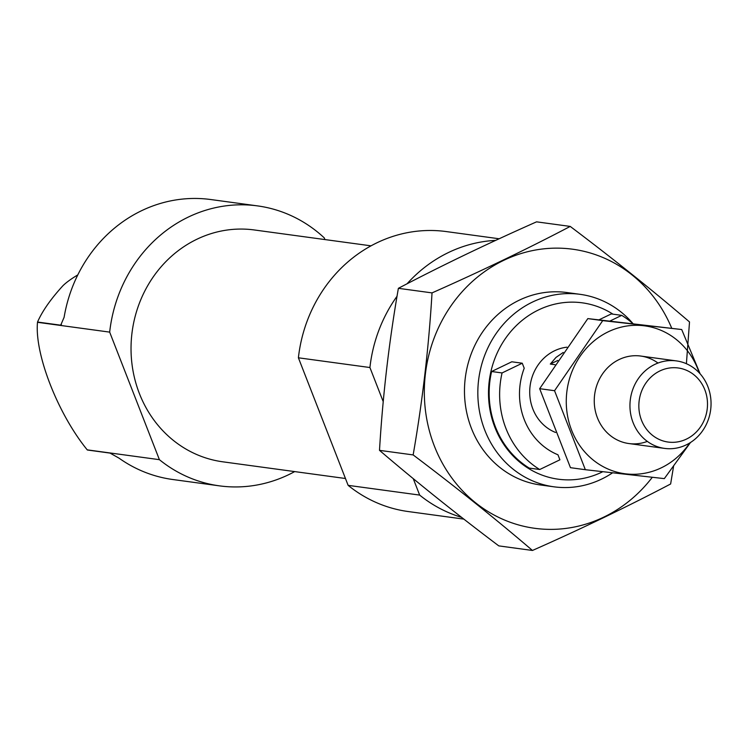 <?xml version="1.0" encoding="UTF-8"?>
<svg xmlns="http://www.w3.org/2000/svg" width="750" height="750" viewBox="0 0 750 750"><rect width="100%" height="100%" fill="white"/><g stroke="black" fill="none" stroke-linecap="round" stroke-linejoin="round"><path stroke-width="1.12" d="M522.263 363.216L524.212 368.231A66.666 61.134 97.7 0 0 557.962 454.791L559.913 459.806L539.719 469.519A88.294 80.972 -82.3 0 1 502.069 372.938L522.263 363.216L511.791 361.791L491.597 371.512L502.069 372.938M539.719 469.519L529.256 468.094A88.294 80.972 -82.3 0 1 491.597 371.512M294.684 471.591A141.272 129.553 -82.3 0 1 219.45 485.859A141.272 129.553 -82.3 0 1 159.403 459.675L87.234 449.859A141.272 129.553 97.7 0 0 87.422 450.009L110.053 453.094L119.025 458.147A141.272 129.553 -82.3 0 0 172.706 479.503L219.45 485.859M61.406 324.516L60.159 325.116L60.797 324.994L64.106 317.297A141.272 129.553 -82.3 0 1 210.797 199.537L257.541 205.894A141.272 129.553 -82.3 0 1 324.319 237.928L324.956 239.578M60.159 325.116L37.528 322.041A141.272 129.553 97.7 0 0 37.5 322.303L109.669 332.119A141.272 129.553 -82.3 0 1 257.541 205.894M87.234 449.859C57.741 413.691 34.481 353.888 37.5 322.303M37.528 322.041C42.347 311.053 50.841 298.922 63.009 285.637A67.125 13.866 -21.3 0 1 77.803 274.894M383.231 401.663L369.919 367.528A141.272 129.553 -82.3 0 1 397.041 296.25M407.025 283.819A141.272 129.553 -82.3 0 1 495.675 240.375M413.241 478.631L419.653 495.084L348.131 485.353A141.272 129.553 -82.3 0 0 408.188 511.537L463.847 519.113M461.578 517.341A141.272 129.553 -82.3 0 1 419.653 495.084M369.919 367.528L298.397 357.797A141.272 129.553 -82.3 0 1 446.278 231.572L499.153 238.772M298.397 357.797L348.131 485.353M159.403 459.675L109.669 332.119M345.459 478.5L222.731 461.803A116.991 107.287 -82.3 0 1 131.869 363.122A116.991 107.287 -82.3 0 1 196.922 239.231A116.991 107.287 -82.3 0 1 254.269 229.959L371.044 245.841M609.881 321.066L621.731 315.356A88.294 80.972 -82.3 0 1 632.925 323.653M621.731 315.356L611.269 313.931L598.987 319.838M602.812 471.694A88.997 81.619 -82.3 0 1 495.066 427.781A88.997 81.619 -82.3 0 1 538.631 309.881A88.997 81.619 -82.3 0 1 612.947 314.166M555.581 432.469A44.147 40.481 -82.3 0 1 529.716 392.625A44.147 40.481 -82.3 0 1 554.569 350.766A44.147 40.481 -82.3 0 1 566.887 347.184M612.591 472.809A97.125 89.072 -82.3 0 1 553.959 486.816A97.125 89.072 -82.3 0 1 478.528 404.897A97.125 89.072 -82.3 0 1 532.537 302.044A97.125 89.072 -82.3 0 1 580.144 294.337A97.125 89.072 -82.3 0 1 633.047 323.672M554.953 364.697L550.303 364.059L555.984 357.431L563.212 352.462M641.512 420.244A37.378 34.275 -82.3 0 1 677.503 367.894A37.378 34.275 -82.3 0 1 700.509 426.909A37.378 34.275 -82.3 0 1 641.512 420.244M633.103 422.644A44.147 40.481 -82.3 0 1 638.475 378.422A44.147 40.481 -82.3 0 1 676.453 360.909A44.147 40.481 -82.3 0 1 710.616 410.109A44.147 40.481 -82.3 0 1 664.547 448.397A44.147 40.481 -82.3 0 1 633.103 422.644M557.766 360.469L550.303 364.059M689.719 442.978A74.606 68.419 -82.3 0 1 580.8 447.019A74.606 68.419 -82.3 0 1 608.288 331.781A74.606 68.419 -82.3 0 1 699.253 372.853M647.325 441.403A44.147 40.481 -82.3 0 1 596.784 416.091A44.147 40.481 -82.3 0 1 619.106 359.55A44.147 40.481 -82.3 0 1 657.984 363.047M700.097 373.772L681.703 329.531L602.728 320.625L554.55 390.712L585.347 469.706L664.322 478.622L690.506 442.481M554.55 390.712L539.663 388.678L587.831 318.6L681.703 329.531M585.347 469.706L570.459 467.681L539.663 388.678M602.728 320.625L587.831 318.6M532.453 550.462L498.797 545.887C455.981 513.619 416.212 481.772 379.5 450.347C382.744 395.925 389.034 341.916 398.381 288.319C440.803 266.025 486.863 243.872 536.559 221.841L570.216 226.416C527.784 248.709 481.725 270.872 432.028 292.894C428.784 347.325 422.484 401.325 413.147 454.922C455.963 487.181 495.731 519.028 532.453 550.462C580.959 529.003 627.028 506.841 670.631 483.984L673.575 466.266M398.381 288.319L432.028 292.894M379.5 450.347L413.147 454.922M686.4 363.712L689.513 321.956C652.791 290.522 613.022 258.675 570.216 226.416M573.431 293.709A97.125 89.072 97.7 0 0 485.353 328.144A97.125 89.072 97.7 0 0 471.422 428.344A97.125 89.072 97.7 0 0 547.312 485.634M671.7 328.172A140.831 129.15 97.7 0 0 502.153 261.112A140.831 129.15 97.7 0 0 434.4 446.156A140.831 129.15 97.7 0 0 652.303 477.281M580.144 294.337L566.784 292.519M553.959 486.816L540.6 484.997M676.453 360.909L640.753 356.053M664.547 448.397L628.847 443.541"/></g></svg>
